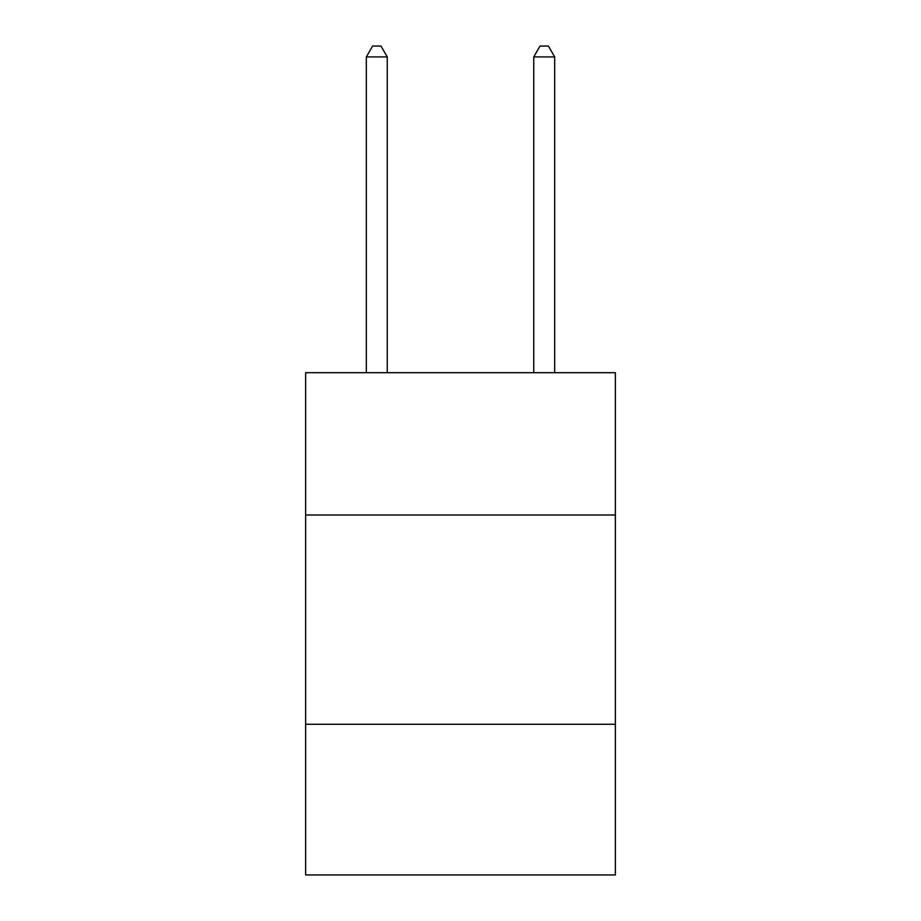 <?xml version="1.0" encoding="UTF-8"?>
<svg xmlns="http://www.w3.org/2000/svg" width="921" height="921" viewBox="0 0 921 921"><rect width="100%" height="100%" fill="white"/><g stroke="black" fill="none" stroke-linecap="round" stroke-linejoin="round"><path stroke-width="1.38" d="M305.634 515L615.366 515L615.366 372.683L305.634 372.683L305.634 874.95L615.366 874.95L615.366 724.274L305.634 724.274M615.366 724.274L615.366 515M387.257 372.683L387.257 56.929L366.328 56.929L366.328 372.683M366.328 56.929L372.602 46.05L380.972 46.05L387.257 56.929M554.672 372.683L554.672 56.929L533.743 56.929L533.743 372.683M533.743 56.929L540.028 46.05L548.398 46.05L554.672 56.929"/></g></svg>
